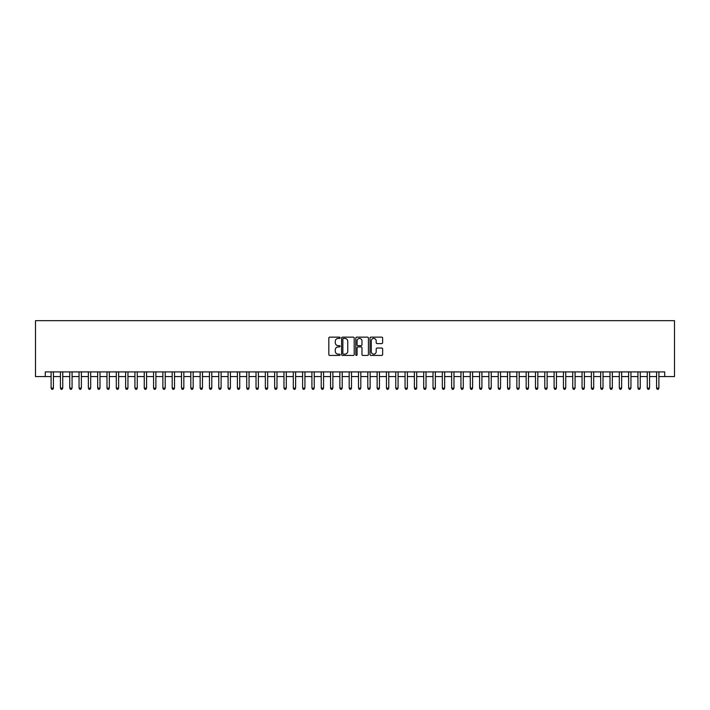<?xml version="1.0" encoding="UTF-8"?>
<svg xmlns="http://www.w3.org/2000/svg" width="710" height="710" viewBox="0 0 710 710"><rect width="100%" height="100%" fill="white"/><g stroke="black" fill="none" stroke-linecap="round" stroke-linejoin="round"><path stroke-width="1.06" d="M340.099 337.791A0.639 0.639 0 0 0 339.46 337.143L329.742 337.143A0.914 0.914 0 0 0 328.828 338.058L328.828 354.521A0.914 0.914 0 0 0 329.742 355.435L339.46 355.435A0.639 0.639 0 0 0 340.099 354.796A0.639 0.639 0 0 0 339.46 354.157L338.2 354.157A2.929 2.929 0 0 1 335.271 351.228L335.271 349.852A2.929 2.929 0 0 1 338.2 346.933L339.46 346.933A0.639 0.639 0 0 0 340.099 346.294A0.639 0.639 0 0 0 339.46 345.655L338.2 345.655A2.929 2.929 0 0 1 335.271 342.726L335.271 341.35A2.929 2.929 0 0 1 338.2 338.43L339.46 338.43A0.639 0.639 0 0 0 340.099 337.791M381.723 343.596A0.914 0.914 0 0 0 382.637 342.681L382.637 338.058A0.914 0.914 0 0 0 381.723 337.143L370.931 337.143A0.914 0.914 0 0 0 370.017 338.058L370.017 354.521A0.914 0.914 0 0 0 370.931 355.435L381.723 355.435A0.914 0.914 0 0 0 382.637 354.521L382.637 348.938A0.914 0.914 0 0 0 381.723 348.024L377.108 348.024A0.914 0.914 0 0 0 376.193 348.938L376.193 351.707A2.449 2.449 0 0 1 373.744 354.157A2.449 2.449 0 0 1 371.294 351.707L371.294 340.871A2.449 2.449 0 0 1 373.744 338.43A2.449 2.449 0 0 1 376.193 340.871L376.193 342.681A0.914 0.914 0 0 0 377.108 343.596L381.723 343.596M45.28 376.566L45.28 371.907L664.72 371.907L664.72 376.566L674.5 376.566L674.5 320.671L35.5 320.671L35.5 376.566L51.102 376.566M354.201 338.058A0.914 0.914 0 0 0 353.287 337.143L342.495 337.143A0.914 0.914 0 0 0 341.581 338.058L341.581 354.521A0.914 0.914 0 0 0 342.495 355.435L353.287 355.435A0.914 0.914 0 0 0 354.201 354.521L354.201 338.058M356.713 337.143L367.505 337.143A0.914 0.914 0 0 1 368.419 338.058L368.419 354.521A0.914 0.914 0 0 1 367.505 355.435L362.89 355.435A0.914 0.914 0 0 1 361.976 354.521L361.976 347.847A0.914 0.914 0 0 0 361.062 346.933L357.991 346.933A0.914 0.914 0 0 0 357.077 347.847L357.077 354.796A0.639 0.639 0 0 1 356.438 355.435A0.639 0.639 0 0 1 355.799 354.796L355.799 338.058A0.914 0.914 0 0 1 356.713 337.143M53.428 376.566L60.421 376.566M62.746 376.566L69.731 376.566M72.065 376.566L79.05 376.566M81.375 376.566L88.359 376.566M90.694 376.566L97.678 376.566M100.004 376.566L106.988 376.566M109.322 376.566L116.307 376.566M118.632 376.566L125.626 376.566M127.951 376.566L134.935 376.566M137.261 376.566L144.254 376.566M146.579 376.566L153.564 376.566M155.898 376.566L162.883 376.566M165.208 376.566L172.193 376.566M174.527 376.566L181.512 376.566M183.837 376.566L190.821 376.566M193.155 376.566L200.14 376.566M202.465 376.566L209.459 376.566M211.784 376.566L218.769 376.566M221.103 376.566L228.087 376.566M230.413 376.566L237.397 376.566M239.731 376.566L246.716 376.566M249.041 376.566L256.026 376.566M258.36 376.566L265.345 376.566M267.67 376.566L274.663 376.566M276.989 376.566L283.973 376.566M286.299 376.566L293.292 376.566M295.617 376.566L302.602 376.566M304.936 376.566L311.921 376.566M314.246 376.566L321.231 376.566M323.565 376.566L330.549 376.566M332.875 376.566L339.859 376.566M342.193 376.566L349.178 376.566M351.503 376.566L358.497 376.566M360.822 376.566L367.807 376.566M370.141 376.566L377.125 376.566M379.451 376.566L386.435 376.566M388.769 376.566L395.754 376.566M398.079 376.566L405.064 376.566M407.398 376.566L414.383 376.566M416.708 376.566L423.701 376.566M426.027 376.566L433.011 376.566M435.336 376.566L442.33 376.566M444.655 376.566L451.64 376.566M453.974 376.566L460.959 376.566M463.284 376.566L470.268 376.566M472.603 376.566L479.587 376.566M481.912 376.566L488.897 376.566M491.231 376.566L498.216 376.566M500.541 376.566L507.535 376.566M509.86 376.566L516.845 376.566M519.179 376.566L526.163 376.566M528.489 376.566L535.473 376.566M537.807 376.566L544.792 376.566M547.117 376.566L554.102 376.566M556.436 376.566L563.42 376.566M565.746 376.566L572.739 376.566M575.064 376.566L582.049 376.566M584.374 376.566L591.368 376.566M593.693 376.566L600.678 376.566M603.012 376.566L609.996 376.566M612.322 376.566L619.306 376.566M621.64 376.566L628.625 376.566M630.95 376.566L637.935 376.566M640.269 376.566L647.254 376.566M649.579 376.566L656.572 376.566M658.898 376.566L664.72 376.566M343.507 338.43A0.639 0.639 0 0 0 342.859 339.069L342.859 353.518A0.639 0.639 0 0 0 343.507 354.157L344.829 354.157A2.929 2.929 0 0 0 347.758 351.228L347.758 341.35A2.929 2.929 0 0 0 344.829 338.43L343.507 338.43M361.976 340.915A2.449 2.449 0 0 0 359.526 338.475A2.449 2.449 0 0 0 357.077 340.915L357.077 344.74A0.914 0.914 0 0 0 357.991 345.655L361.062 345.655A0.914 0.914 0 0 0 361.976 344.74L361.976 340.915M53.428 371.907L53.428 388.113L51.102 388.113L51.102 371.907M53.428 388.113L52.735 389.328L51.803 389.328L51.102 388.113M62.746 371.907L62.746 388.113L60.421 388.113L60.421 371.907M62.746 388.113L62.045 389.328L61.113 389.328L60.421 388.113M72.065 371.907L72.065 388.113L69.731 388.113L69.731 371.907M72.065 388.113L71.364 389.328L70.432 389.328L69.731 388.113M81.375 371.907L81.375 388.113L79.05 388.113L79.05 371.907M81.375 388.113L80.674 389.328L79.742 389.328L79.05 388.113M90.694 371.907L90.694 388.113L88.359 388.113L88.359 371.907M90.694 388.113L89.993 389.328L89.061 389.328L88.359 388.113M100.004 371.907L100.004 388.113L97.678 388.113L97.678 371.907M100.004 388.113L99.311 389.328L98.379 389.328L97.678 388.113M109.322 371.907L109.322 388.113L106.988 388.113L106.988 371.907M109.322 388.113L108.621 389.328L107.689 389.328L106.988 388.113M118.632 371.907L118.632 388.113L116.307 388.113L116.307 371.907M118.632 388.113L117.94 389.328L117.008 389.328L116.307 388.113M127.951 371.907L127.951 388.113L125.626 388.113L125.626 371.907M127.951 388.113L127.25 389.328L126.318 389.328L125.626 388.113M137.261 371.907L137.261 388.113L134.935 388.113L134.935 371.907M137.261 388.113L136.569 389.328L135.637 389.328L134.935 388.113M146.579 371.907L146.579 388.113L144.254 388.113L144.254 371.907M146.579 388.113L145.878 389.328L144.946 389.328L144.254 388.113M155.898 371.907L155.898 388.113L153.564 388.113L153.564 371.907M155.898 388.113L155.197 389.328L154.265 389.328L153.564 388.113M165.208 371.907L165.208 388.113L162.883 388.113L162.883 371.907M165.208 388.113L164.507 389.328L163.575 389.328L162.883 388.113M174.527 371.907L174.527 388.113L172.193 388.113L172.193 371.907M174.527 388.113L173.826 389.328L172.894 389.328L172.193 388.113M183.837 371.907L183.837 388.113L181.512 388.113L181.512 371.907M183.837 388.113L183.144 389.328L182.213 389.328L181.512 388.113M193.155 371.907L193.155 388.113L190.821 388.113L190.821 371.907M193.155 388.113L192.454 389.328L191.523 389.328L190.821 388.113M202.465 371.907L202.465 388.113L200.14 388.113L200.14 371.907M202.465 388.113L201.773 389.328L200.841 389.328L200.14 388.113M211.784 371.907L211.784 388.113L209.459 388.113L209.459 371.907M211.784 388.113L211.083 389.328L210.151 389.328L209.459 388.113M221.103 371.907L221.103 388.113L218.769 388.113L218.769 371.907M221.103 388.113L220.402 389.328L219.47 389.328L218.769 388.113M230.413 371.907L230.413 388.113L228.087 388.113L228.087 371.907M230.413 388.113L229.712 389.328L228.78 389.328L228.087 388.113M239.731 371.907L239.731 388.113L237.397 388.113L237.397 371.907M239.731 388.113L239.03 389.328L238.098 389.328L237.397 388.113M249.041 371.907L249.041 388.113L246.716 388.113L246.716 371.907M249.041 388.113L248.349 389.328L247.417 389.328L246.716 388.113M258.36 371.907L258.36 388.113L256.026 388.113L256.026 371.907M258.36 388.113L257.659 389.328L256.727 389.328L256.026 388.113M267.67 371.907L267.67 388.113L265.345 388.113L265.345 371.907M267.67 388.113L266.978 389.328L266.046 389.328L265.345 388.113M276.989 371.907L276.989 388.113L274.663 388.113L274.663 371.907M276.989 388.113L276.288 389.328L275.356 389.328L274.663 388.113M286.299 371.907L286.299 388.113L283.973 388.113L283.973 371.907M286.299 388.113L285.606 389.328L284.674 389.328L283.973 388.113M295.617 371.907L295.617 388.113L293.292 388.113L293.292 371.907M295.617 388.113L294.916 389.328L293.984 389.328L293.292 388.113M304.936 371.907L304.936 388.113L302.602 388.113L302.602 371.907M304.936 388.113L304.235 389.328L303.303 389.328L302.602 388.113M314.246 371.907L314.246 388.113L311.921 388.113L311.921 371.907M314.246 388.113L313.545 389.328L312.613 389.328L311.921 388.113M323.565 371.907L323.565 388.113L321.231 388.113L321.231 371.907M323.565 388.113L322.864 389.328L321.932 389.328L321.231 388.113M332.875 371.907L332.875 388.113L330.549 388.113L330.549 371.907M332.875 388.113L332.182 389.328L331.25 389.328L330.549 388.113M342.193 371.907L342.193 388.113L339.859 388.113L339.859 371.907M342.193 388.113L341.492 389.328L340.56 389.328L339.859 388.113M351.503 371.907L351.503 388.113L349.178 388.113L349.178 371.907M351.503 388.113L350.811 389.328L349.879 389.328L349.178 388.113M360.822 371.907L360.822 388.113L358.497 388.113L358.497 371.907M360.822 388.113L360.121 389.328L359.189 389.328L358.497 388.113M370.141 371.907L370.141 388.113L367.807 388.113L367.807 371.907M370.141 388.113L369.44 389.328L368.508 389.328L367.807 388.113M379.451 371.907L379.451 388.113L377.125 388.113L377.125 371.907M379.451 388.113L378.749 389.328L377.818 389.328L377.125 388.113M388.769 371.907L388.769 388.113L386.435 388.113L386.435 371.907M388.769 388.113L388.068 389.328L387.136 389.328L386.435 388.113M398.079 371.907L398.079 388.113L395.754 388.113L395.754 371.907M398.079 388.113L397.387 389.328L396.455 389.328L395.754 388.113M407.398 371.907L407.398 388.113L405.064 388.113L405.064 371.907M407.398 388.113L406.697 389.328L405.765 389.328L405.064 388.113M416.708 371.907L416.708 388.113L414.383 388.113L414.383 371.907M416.708 388.113L416.016 389.328L415.084 389.328L414.383 388.113M426.027 371.907L426.027 388.113L423.701 388.113L423.701 371.907M426.027 388.113L425.325 389.328L424.394 389.328L423.701 388.113M435.336 371.907L435.336 388.113L433.011 388.113L433.011 371.907M435.336 388.113L434.644 389.328L433.712 389.328L433.011 388.113M444.655 371.907L444.655 388.113L442.33 388.113L442.33 371.907M444.655 388.113L443.954 389.328L443.022 389.328L442.33 388.113M453.974 371.907L453.974 388.113L451.64 388.113L451.64 371.907M453.974 388.113L453.273 389.328L452.341 389.328L451.64 388.113M463.284 371.907L463.284 388.113L460.959 388.113L460.959 371.907M463.284 388.113L462.583 389.328L461.651 389.328L460.959 388.113M472.603 371.907L472.603 388.113L470.268 388.113L470.268 371.907M472.603 388.113L471.901 389.328L470.97 389.328L470.268 388.113M481.912 371.907L481.912 388.113L479.587 388.113L479.587 371.907M481.912 388.113L481.22 389.328L480.288 389.328L479.587 388.113M491.231 371.907L491.231 388.113L488.897 388.113L488.897 371.907M491.231 388.113L490.53 389.328L489.598 389.328L488.897 388.113M500.541 371.907L500.541 388.113L498.216 388.113L498.216 371.907M500.541 388.113L499.849 389.328L498.917 389.328L498.216 388.113M509.86 371.907L509.86 388.113L507.535 388.113L507.535 371.907M509.86 388.113L509.159 389.328L508.227 389.328L507.535 388.113M519.179 371.907L519.179 388.113L516.845 388.113L516.845 371.907M519.179 388.113L518.477 389.328L517.546 389.328L516.845 388.113M528.489 371.907L528.489 388.113L526.163 388.113L526.163 371.907M528.489 388.113L527.787 389.328L526.856 389.328L526.163 388.113M537.807 371.907L537.807 388.113L535.473 388.113L535.473 371.907M537.807 388.113L537.106 389.328L536.174 389.328L535.473 388.113M547.117 371.907L547.117 388.113L544.792 388.113L544.792 371.907M547.117 388.113L546.425 389.328L545.493 389.328L544.792 388.113M556.436 371.907L556.436 388.113L554.102 388.113L554.102 371.907M556.436 388.113L555.735 389.328L554.803 389.328L554.102 388.113M565.746 371.907L565.746 388.113L563.42 388.113L563.42 371.907M565.746 388.113L565.053 389.328L564.122 389.328L563.42 388.113M575.064 371.907L575.064 388.113L572.739 388.113L572.739 371.907M575.064 388.113L574.363 389.328L573.432 389.328L572.739 388.113M584.374 371.907L584.374 388.113L582.049 388.113L582.049 371.907M584.374 388.113L583.682 389.328L582.75 389.328L582.049 388.113M593.693 371.907L593.693 388.113L591.368 388.113L591.368 371.907M593.693 388.113L592.992 389.328L592.06 389.328L591.368 388.113M603.012 371.907L603.012 388.113L600.678 388.113L600.678 371.907M603.012 388.113L602.311 389.328L601.379 389.328L600.678 388.113M612.322 371.907L612.322 388.113L609.996 388.113L609.996 371.907M612.322 388.113L611.621 389.328L610.689 389.328L609.996 388.113M621.64 371.907L621.64 388.113L619.306 388.113L619.306 371.907M621.64 388.113L620.939 389.328L620.007 389.328L619.306 388.113M630.95 371.907L630.95 388.113L628.625 388.113L628.625 371.907M630.95 388.113L630.258 389.328L629.326 389.328L628.625 388.113M640.269 371.907L640.269 388.113L637.935 388.113L637.935 371.907M640.269 388.113L639.568 389.328L638.636 389.328L637.935 388.113M649.579 371.907L649.579 388.113L647.254 388.113L647.254 371.907M649.579 388.113L648.887 389.328L647.955 389.328L647.254 388.113M658.898 371.907L658.898 388.113L656.572 388.113L656.572 371.907M658.898 388.113L658.197 389.328L657.265 389.328L656.572 388.113"/></g></svg>
